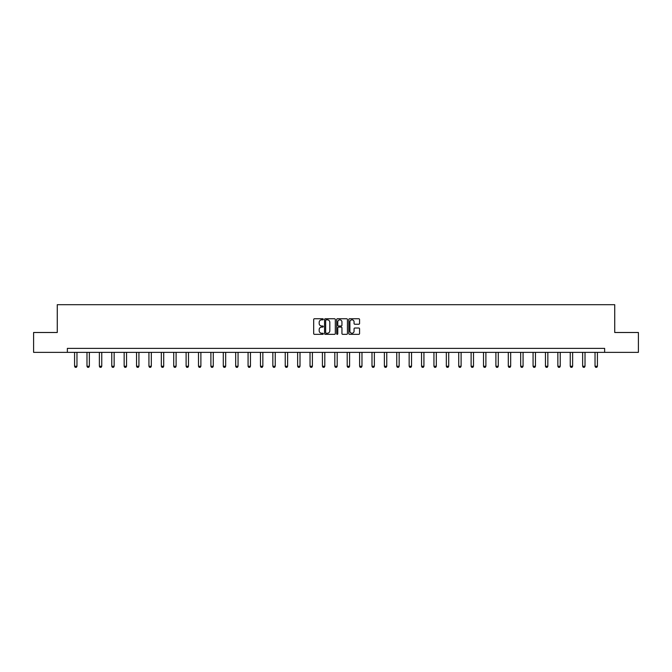 <?xml version="1.0" encoding="UTF-8"?>
<svg xmlns="http://www.w3.org/2000/svg" width="672" height="672" viewBox="0 0 672 672"><rect width="100%" height="100%" fill="white"/><g stroke="black" fill="none" stroke-linecap="round" stroke-linejoin="round"><path stroke-width="1.01" d="M323.291 319.292A0.546 0.546 0 0 0 322.745 318.746L314.462 318.746A0.781 0.781 0 0 0 313.681 319.519L313.681 333.556A0.781 0.781 0 0 0 314.462 334.337L322.745 334.337A0.546 0.546 0 0 0 323.291 333.791A0.546 0.546 0 0 0 322.745 333.245L321.67 333.245A2.495 2.495 0 0 1 319.175 330.75L319.175 329.582A2.495 2.495 0 0 1 321.67 327.088L322.745 327.088A0.546 0.546 0 0 0 323.291 326.542A0.546 0.546 0 0 0 322.745 325.996L321.67 325.996A2.495 2.495 0 0 1 319.175 323.501L319.175 322.333A2.495 2.495 0 0 1 321.67 319.838L322.745 319.838A0.546 0.546 0 0 0 323.291 319.292M358.789 324.24A0.781 0.781 0 0 0 359.562 323.459L359.562 319.519A0.781 0.781 0 0 0 358.789 318.746L349.583 318.746A0.781 0.781 0 0 0 348.81 319.519L348.81 333.556A0.781 0.781 0 0 0 349.583 334.337L358.789 334.337A0.781 0.781 0 0 0 359.562 333.556L359.562 328.801A0.781 0.781 0 0 0 358.789 328.02L354.85 328.02A0.781 0.781 0 0 0 354.068 328.801L354.068 331.162A2.083 2.083 0 0 1 351.985 333.245A2.083 2.083 0 0 1 349.902 331.162L349.902 321.922A2.083 2.083 0 0 1 351.985 319.838A2.083 2.083 0 0 1 354.068 321.922L354.068 323.459A0.781 0.781 0 0 0 354.85 324.24L358.789 324.24M67.36 352.355L33.6 352.355L33.6 332.497L57.271 332.497L57.271 304.693L614.729 304.693L614.729 332.497L638.4 332.497L638.4 352.355L604.64 352.355L604.64 348.382L67.36 348.382L67.36 352.355L604.64 352.355M335.32 319.519A0.781 0.781 0 0 0 334.538 318.746L325.34 318.746A0.781 0.781 0 0 0 324.559 319.519L324.559 333.556A0.781 0.781 0 0 0 325.34 334.337L334.538 334.337A0.781 0.781 0 0 0 335.32 333.556L335.32 319.519M337.462 318.746L346.66 318.746A0.781 0.781 0 0 1 347.441 319.519L347.441 333.556A0.781 0.781 0 0 1 346.66 334.337L342.728 334.337A0.781 0.781 0 0 1 341.947 333.556L341.947 327.869A0.781 0.781 0 0 0 341.166 327.088L338.554 327.088A0.781 0.781 0 0 0 337.772 327.869L337.772 333.791A0.546 0.546 0 0 1 337.226 334.337A0.546 0.546 0 0 1 336.68 333.791L336.68 319.519A0.781 0.781 0 0 1 337.462 318.746M326.197 319.838A0.546 0.546 0 0 0 325.651 320.376L325.651 332.699A0.546 0.546 0 0 0 326.197 333.245L327.323 333.245A2.495 2.495 0 0 0 329.818 330.75L329.818 322.333A2.495 2.495 0 0 0 327.323 319.838L326.197 319.838M341.947 321.955A2.083 2.083 0 0 0 339.856 319.872A2.083 2.083 0 0 0 337.772 321.955L337.772 325.214A0.781 0.781 0 0 0 338.554 325.996L341.166 325.996A0.781 0.781 0 0 0 341.947 325.214L341.947 321.955M74.584 352.355L74.584 366.274L76.969 366.274L76.969 352.355M76.969 366.274L76.373 367.307L75.18 367.307L74.584 366.274M86.982 352.355L86.982 366.274L89.359 366.274L89.359 352.355M89.359 366.274L88.763 367.307L87.578 367.307L86.982 366.274M99.372 352.355L99.372 366.274L101.749 366.274L101.749 352.355M101.749 366.274L101.161 367.307L99.968 367.307L99.372 366.274M111.762 352.355L111.762 366.274L114.148 366.274L114.148 352.355M114.148 366.274L113.551 367.307L112.358 367.307L111.762 366.274M124.152 352.355L124.152 366.274L126.538 366.274L126.538 352.355M126.538 366.274L125.941 367.307L124.748 367.307L124.152 366.274M136.542 352.355L136.542 366.274L138.928 366.274L138.928 352.355M138.928 366.274L138.331 367.307L137.138 367.307L136.542 366.274M148.932 352.355L148.932 366.274L151.318 366.274L151.318 352.355M151.318 366.274L150.721 367.307L149.528 367.307L148.932 366.274M161.33 352.355L161.33 366.274L163.708 366.274L163.708 352.355M163.708 366.274L163.111 367.307L161.927 367.307L161.33 366.274M173.72 352.355L173.72 366.274L176.106 366.274L176.106 352.355M176.106 366.274L175.51 367.307L174.317 367.307L173.72 366.274M186.11 352.355L186.11 366.274L188.496 366.274L188.496 352.355M188.496 366.274L187.9 367.307L186.707 367.307L186.11 366.274M198.5 352.355L198.5 366.274L200.886 366.274L200.886 352.355M200.886 366.274L200.29 367.307L199.097 367.307L198.5 366.274M210.89 352.355L210.89 366.274L213.276 366.274L213.276 352.355M213.276 366.274L212.68 367.307L211.487 367.307L210.89 366.274M223.289 352.355L223.289 366.274L225.666 366.274L225.666 352.355M225.666 366.274L225.07 367.307L223.877 367.307L223.289 366.274M235.679 352.355L235.679 366.274L238.056 366.274L238.056 352.355M238.056 366.274L237.468 367.307L236.275 367.307L235.679 366.274M248.069 352.355L248.069 366.274L250.454 366.274L250.454 352.355M250.454 366.274L249.858 367.307L248.665 367.307L248.069 366.274M260.459 352.355L260.459 366.274L262.844 366.274L262.844 352.355M262.844 366.274L262.248 367.307L261.055 367.307L260.459 366.274M272.849 352.355L272.849 366.274L275.234 366.274L275.234 352.355M275.234 366.274L274.638 367.307L273.445 367.307L272.849 366.274M285.239 352.355L285.239 366.274L287.624 366.274L287.624 352.355M287.624 366.274L287.028 367.307L285.835 367.307L285.239 366.274M297.637 352.355L297.637 366.274L300.014 366.274L300.014 352.355M300.014 366.274L299.418 367.307L298.234 367.307L297.637 366.274M310.027 352.355L310.027 366.274L312.404 366.274L312.404 352.355M312.404 366.274L311.816 367.307L310.624 367.307L310.027 366.274M322.417 352.355L322.417 366.274L324.803 366.274L324.803 352.355M324.803 366.274L324.206 367.307L323.014 367.307L322.417 366.274M334.807 352.355L334.807 366.274L337.193 366.274L337.193 352.355M337.193 366.274L336.596 367.307L335.404 367.307L334.807 366.274M347.197 352.355L347.197 366.274L349.583 366.274L349.583 352.355M349.583 366.274L348.986 367.307L347.794 367.307L347.197 366.274M359.596 352.355L359.596 366.274L361.973 366.274L361.973 352.355M361.973 366.274L361.376 367.307L360.184 367.307L359.596 366.274M371.986 352.355L371.986 366.274L374.363 366.274L374.363 352.355M374.363 366.274L373.766 367.307L372.582 367.307L371.986 366.274M384.376 352.355L384.376 366.274L386.761 366.274L386.761 352.355M386.761 366.274L386.165 367.307L384.972 367.307L384.376 366.274M396.766 352.355L396.766 366.274L399.151 366.274L399.151 352.355M399.151 366.274L398.555 367.307L397.362 367.307L396.766 366.274M409.156 352.355L409.156 366.274L411.541 366.274L411.541 352.355M411.541 366.274L410.945 367.307L409.752 367.307L409.156 366.274M421.546 352.355L421.546 366.274L423.931 366.274L423.931 352.355M423.931 366.274L423.335 367.307L422.142 367.307L421.546 366.274M433.944 352.355L433.944 366.274L436.321 366.274L436.321 352.355M436.321 366.274L435.725 367.307L434.532 367.307L433.944 366.274M446.334 352.355L446.334 366.274L448.711 366.274L448.711 352.355M448.711 366.274L448.123 367.307L446.93 367.307L446.334 366.274M458.724 352.355L458.724 366.274L461.11 366.274L461.11 352.355M461.11 366.274L460.513 367.307L459.32 367.307L458.724 366.274M471.114 352.355L471.114 366.274L473.5 366.274L473.5 352.355M473.5 366.274L472.903 367.307L471.71 367.307L471.114 366.274M483.504 352.355L483.504 366.274L485.89 366.274L485.89 352.355M485.89 366.274L485.293 367.307L484.1 367.307L483.504 366.274M495.894 352.355L495.894 366.274L498.28 366.274L498.28 352.355M498.28 366.274L497.683 367.307L496.49 367.307L495.894 366.274M508.292 352.355L508.292 366.274L510.67 366.274L510.67 352.355M510.67 366.274L510.073 367.307L508.889 367.307L508.292 366.274M520.682 352.355L520.682 366.274L523.068 366.274L523.068 352.355M523.068 366.274L522.472 367.307L521.279 367.307L520.682 366.274M533.072 352.355L533.072 366.274L535.458 366.274L535.458 352.355M535.458 366.274L534.862 367.307L533.669 367.307L533.072 366.274M545.462 352.355L545.462 366.274L547.848 366.274L547.848 352.355M547.848 366.274L547.252 367.307L546.059 367.307L545.462 366.274M557.852 352.355L557.852 366.274L560.238 366.274L560.238 352.355M560.238 366.274L559.642 367.307L558.449 367.307L557.852 366.274M570.251 352.355L570.251 366.274L572.628 366.274L572.628 352.355M572.628 366.274L572.032 367.307L570.839 367.307L570.251 366.274M582.641 352.355L582.641 366.274L585.018 366.274L585.018 352.355M585.018 366.274L584.422 367.307L583.237 367.307L582.641 366.274M595.031 352.355L595.031 366.274L597.416 366.274L597.416 352.355M597.416 366.274L596.82 367.307L595.627 367.307L595.031 366.274"/></g></svg>
